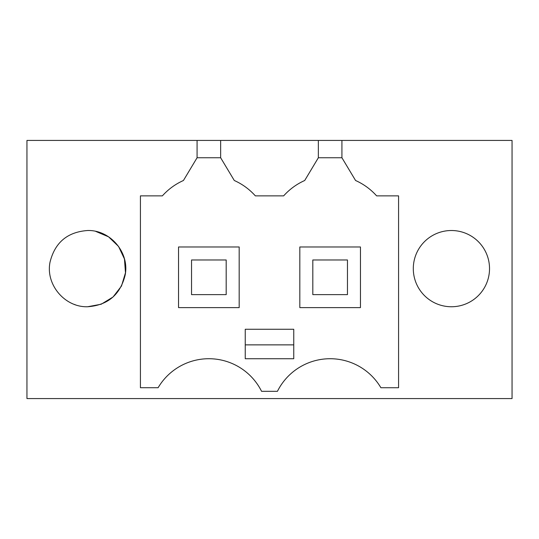 <?xml version="1.0" encoding="UTF-8"?>
<svg xmlns="http://www.w3.org/2000/svg" width="539" height="539" viewBox="0 0 539 539"><rect width="100%" height="100%" fill="white"/><g stroke="black" fill="none" stroke-linecap="round" stroke-linejoin="round"><path stroke-width="0.81" d="M341.921 140.43L512.05 140.43L512.05 398.57L26.95 398.57L26.95 140.43L197.079 140.43L197.079 157.752L183.435 180.498C175.33 184.136 168.309 189.263 162.374 195.866L140.43 195.866L140.43 387.723L158.109 387.723A58.906 58.906 0 0 1 261.563 391.314L277.437 391.314A58.906 58.906 0 0 1 380.891 387.73L398.57 387.73L398.57 195.866L376.626 195.866C370.691 189.263 363.67 184.136 355.565 180.498L341.921 157.752L341.921 140.43L318.354 140.43L318.354 157.752L304.71 180.498C296.605 184.136 289.584 189.263 283.649 195.866L255.351 195.866C249.416 189.263 242.395 184.136 234.29 180.498L220.646 157.752L197.079 157.752M318.354 140.43L197.079 140.43M87.587 230.517C67.395 231.986 54.87 242.543 50.019 262.203C45.471 284.511 64.734 307.459 87.587 306.752C107.78 305.283 120.305 294.725 125.156 275.065C129.704 252.757 110.441 229.809 87.587 230.517M451.412 306.752A38.114 38.114 0 0 1 413.298 268.631A38.114 38.114 0 0 1 451.412 230.517A38.114 38.114 0 0 1 489.527 268.631A38.114 38.114 0 0 1 451.412 306.752M183.435 180.498L183.806 179.885M220.646 140.43L220.646 157.752M318.354 157.752L341.921 157.752M355.565 180.498L355.194 179.885M74.611 304.474A38.114 38.114 0 0 0 74.995 304.609M87.587 306.752L101.211 304.225L113.028 297.002L121.491 286.034L125.479 272.768L124.448 258.956L118.546 246.424L108.561 236.823L95.807 231.42M245.245 329.268L293.755 329.268L293.755 358.725L245.245 358.725L245.245 329.268M239.181 307.614L239.181 246.977L178.544 246.977L178.544 307.614L239.181 307.614M299.819 246.977L299.819 307.614L360.456 307.614L360.456 246.977L299.819 246.977M245.245 344.866L293.755 344.866M191.54 294.624L226.185 294.624L226.185 259.973L191.54 259.973L191.54 294.624M312.815 294.624L347.46 294.624L347.46 259.973L312.815 259.973L312.815 294.624"/></g></svg>
